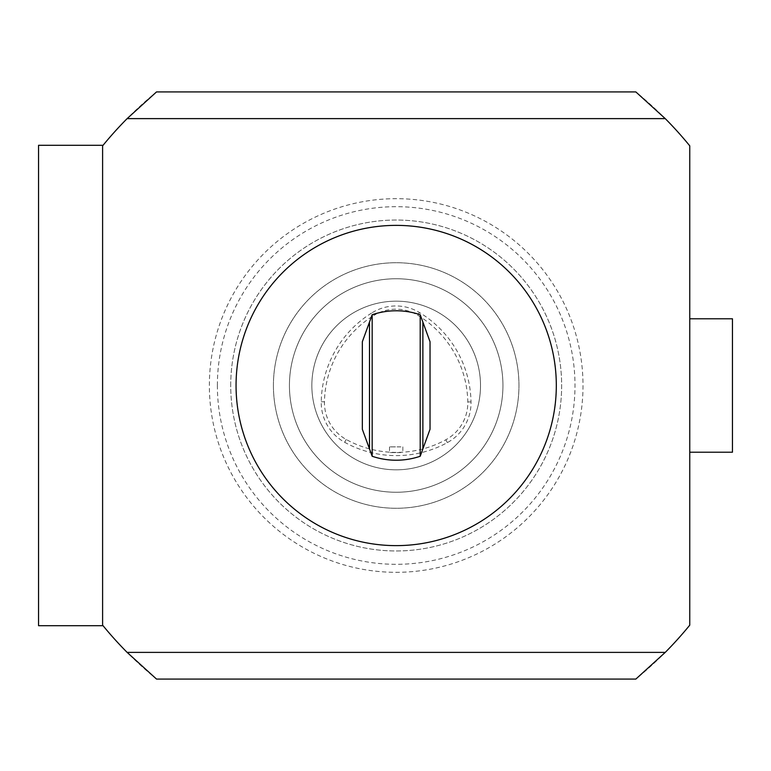 <?xml version="1.0" encoding="UTF-8"?>
<svg xmlns="http://www.w3.org/2000/svg" width="771" height="771" viewBox="0 0 771 771"><rect width="100%" height="100%" fill="white"/><g stroke="black" fill="none" stroke-linecap="round" stroke-linejoin="round"><path stroke-width="0.58" stroke-dasharray="3.85 2.89" d="M311.85 385.5A84.338 84.338 0 0 1 438.352 312.467A84.338 84.338 0 0 1 438.352 458.533A84.338 84.338 0 0 1 311.85 385.5A84.338 84.338 0 0 1 438.352 312.467A84.338 84.338 0 0 1 438.352 458.533A84.338 84.338 0 0 1 311.85 385.5M372.316 312.621A45.373 45.373 0 0 1 419.385 312.477A106.755 106.755 0 0 1 471.023 401.913A45.373 45.373 0 0 1 447.363 442.612A106.755 106.755 0 0 1 344.647 442.284A45.373 45.373 0 0 1 321.237 401.739A106.755 106.755 0 0 1 372.316 312.621L373.993 315.368A42.154 42.154 0 0 1 417.728 315.233A103.536 103.536 0 0 1 467.804 401.98A42.154 42.154 0 0 1 445.831 439.778A103.536 103.536 0 0 1 346.208 439.47A42.154 42.154 0 0 1 324.456 401.797A103.536 103.536 0 0 1 373.993 315.368M102.601 625.146L102.601 145.854A378.975 378.975 0 0 1 156.523 91.922L635.844 91.922A378.975 378.975 0 0 1 689.756 145.835L689.756 625.165A378.975 378.975 0 0 1 635.844 679.078L156.523 679.078A378.975 378.975 0 0 1 102.601 625.146L102.601 145.305L38.55 145.305L38.55 625.695L102.601 625.695L102.601 145.854M422.874 448.934L422.874 322.066L420.205 314.741A74.729 74.729 0 0 0 372.162 314.741L369.502 322.066L369.502 448.934L372.162 456.259A74.729 74.729 0 0 0 420.205 456.259L422.874 448.934M230.722 385.5A165.466 165.466 0 0 1 478.916 242.2A165.466 165.466 0 0 1 478.916 528.8A165.466 165.466 0 0 1 230.722 385.5A165.466 165.466 0 0 1 478.916 242.2A165.466 165.466 0 0 1 478.916 528.8A165.466 165.466 0 0 1 230.722 385.5M556.315 385.5A160.127 160.127 0 0 1 316.12 524.174A160.127 160.127 0 0 1 316.12 246.826A160.127 160.127 0 0 1 556.315 385.5M689.756 318.78L689.756 452.22L689.756 318.78L732.45 318.78L732.45 452.22L689.756 452.22M289.433 385.5A106.755 106.755 0 0 1 449.56 293.047A106.755 106.755 0 0 1 449.56 477.953A106.755 106.755 0 0 1 289.433 385.5A106.755 106.755 0 0 1 449.56 293.047A106.755 106.755 0 0 1 449.56 477.953A106.755 106.755 0 0 1 289.433 385.5M273.416 385.5A122.762 122.762 0 0 1 457.569 279.179A122.762 122.762 0 0 1 457.569 491.821A122.762 122.762 0 0 1 273.416 385.5A122.762 122.762 0 0 1 457.569 279.179A122.762 122.762 0 0 1 457.569 491.821A122.762 122.762 0 0 1 273.416 385.5M209.365 385.5A186.823 186.823 0 0 1 489.595 223.706A186.823 186.823 0 0 1 489.595 547.294A186.823 186.823 0 0 1 209.365 385.5A186.823 186.823 0 0 1 489.595 223.706A186.823 186.823 0 0 1 489.595 547.294A186.823 186.823 0 0 1 209.365 385.5M217.374 385.5A178.814 178.814 0 0 1 485.595 230.645A178.814 178.814 0 0 1 485.595 540.355A178.814 178.814 0 0 1 217.374 385.5M400.891 452.577L389.509 452.577L400.891 452.577M400.891 446.881L389.509 446.881L400.891 446.881M324.456 401.797L321.237 401.739M346.208 439.47L344.647 442.284M445.831 439.778L447.363 442.612M417.728 315.233L419.385 312.477M467.804 401.98L471.023 401.913M389.509 446.881L389.509 452.577M402.857 446.881L402.857 452.587"/><path stroke-width="1.16" d="M430.035 429.254L422.874 448.934L422.874 322.066L420.205 314.741L420.205 456.259L430.035 429.254L430.035 341.746L422.874 322.066L430.035 341.746M362.331 429.254L369.502 448.934L362.331 429.254L362.331 341.746L369.502 322.066L362.331 341.746M556.315 385.5A160.127 160.127 0 0 1 316.12 524.174A160.127 160.127 0 0 1 316.12 246.826A160.127 160.127 0 0 1 556.315 385.5M420.205 456.259A74.729 74.729 0 0 1 372.162 456.259L372.162 314.741A74.729 74.729 0 0 1 420.205 314.741M372.162 314.741L369.502 322.066L369.502 448.934L372.162 456.259M102.601 145.854A378.975 378.975 0 0 1 127.119 118.618L665.248 118.618A378.975 378.975 0 0 1 689.756 145.835L689.756 625.165A378.975 378.975 0 0 1 665.248 652.382L127.119 652.382A378.975 378.975 0 0 1 102.601 625.146M665.248 118.618L635.844 91.922L156.523 91.922L127.119 118.618M127.119 652.382L156.523 679.078L635.844 679.078L665.248 652.382M689.756 318.78L732.45 318.78L732.45 452.22L689.756 452.22M38.55 145.305L38.55 625.695L102.601 625.695L102.601 145.305L38.55 145.305"/></g></svg>
